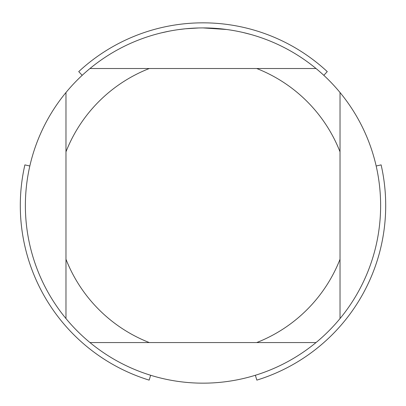 <?xml version="1.0" encoding="UTF-8"?>
<svg xmlns="http://www.w3.org/2000/svg" width="406" height="406" viewBox="0 0 406 406"><rect width="100%" height="100%" fill="white"/><g stroke="black" fill="none" stroke-linecap="round" stroke-linejoin="round"><path stroke-width="0.61" d="M226.629 29.491L203 27.912A177.625 177.625 0 0 1 316.025 342.562A177.625 177.625 0 0 1 65.975 92.512L65.975 318.563M242.895 32.45L250.492 34.383M232.151 30.323L234.1 30.658M323.821 75.333L327.266 71.608A182.7 182.7 0 0 0 203 22.837A182.7 182.7 0 0 1 327.266 71.608M184.969 28.831L178.554 29.602M161.07 32.932L169.439 31.11M191.282 28.298L193.819 28.151M179.107 29.526L182.045 29.156M198.788 27.963L185.725 28.755M78.734 71.608A182.7 182.7 0 0 1 203 22.837A182.7 182.7 0 0 0 78.734 71.608L82.179 75.333M29.831 166.003L24.883 164.882A182.7 182.7 0 0 0 149.149 380.123L150.651 375.276M255.349 375.276L256.851 380.123A182.7 182.7 0 0 0 381.117 164.882L376.169 166.003M89.975 342.562L149.291 342.562A147.175 147.175 0 0 1 65.975 259.246M149.291 342.562L316.025 342.562M340.025 318.563L340.025 259.246A147.175 147.175 0 0 1 256.709 342.562M340.025 259.246L340.025 92.512M316.025 68.512L256.709 68.512A147.175 147.175 0 0 1 340.025 151.829M256.709 68.512L89.975 68.512A177.625 177.625 0 0 1 203 27.912M65.975 151.829A147.175 147.175 0 0 1 149.291 68.512M65.975 92.512A177.625 177.625 0 0 1 89.975 68.512M149.149 380.123A182.7 182.7 0 0 1 24.883 164.882M381.117 164.882A182.7 182.7 0 0 1 256.851 380.123"/></g></svg>
